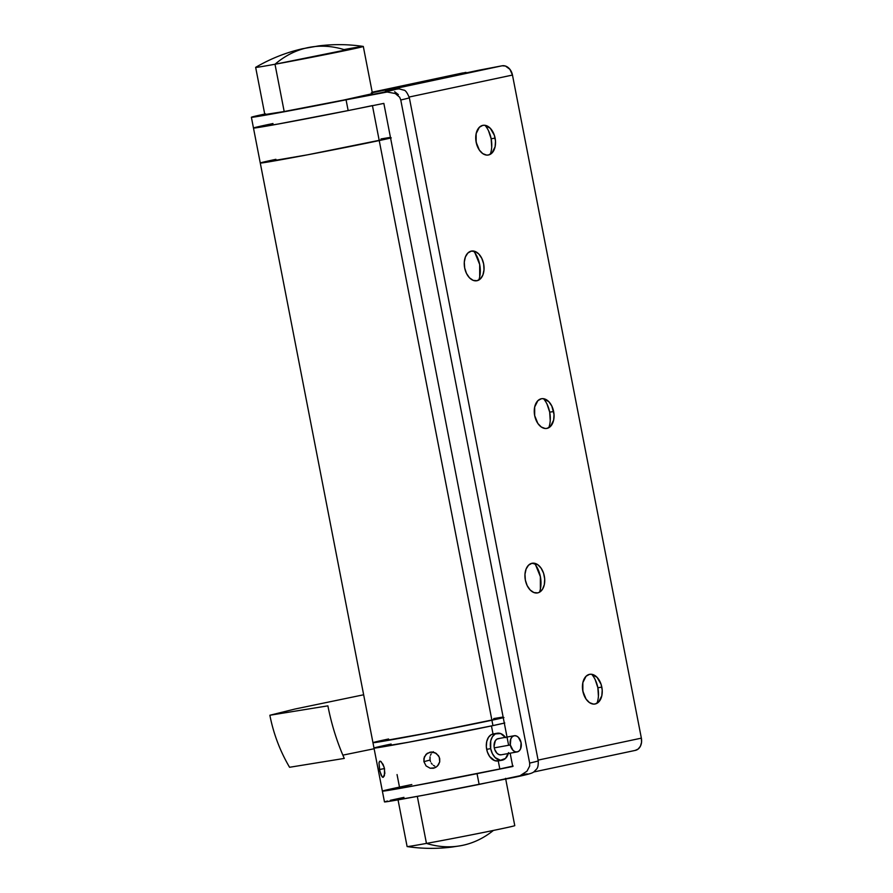 <?xml version="1.0" encoding="UTF-8"?>
<svg xmlns="http://www.w3.org/2000/svg" width="893" height="893" viewBox="0 0 893 893"><rect width="100%" height="100%" fill="white"/><g stroke="black" fill="none" stroke-linecap="round" stroke-linejoin="round"><path stroke-width="1.34" d="M309.681 47.284L307.683 47.675C295.862 50.22 284.967 55.746 274.999 64.251L363.261 46.425C348.393 44.226 333.513 44.058 318.634 45.911L302.727 48.702C286.218 52.441 270.546 58.648 255.699 67.332A54.83 0.804 -11 0 0 274.999 64.251A164.502 105.742 -100.3 0 1 307.683 47.675A164.502 105.742 -100.3 0 1 309.681 47.284A164.502 105.742 -100.3 0 1 343.972 49.584A54.83 0.804 169 0 1 363.306 46.447A54.83 0.804 169 0 1 332.375 53.212A54.83 0.804 169 0 1 274.999 64.251A54.83 0.804 169 0 1 255.655 67.377L264.841 114.65A54.83 0.804 -11 0 0 284.186 111.525L274.999 64.251L284.186 111.525L265.154 114.505M397.921 799.268L407.108 846.553A54.83 0.804 -11 0 0 426.452 843.416L417.31 796.377L426.452 843.416A54.83 0.804 169 0 1 407.163 846.575C422.032 848.774 436.911 848.942 451.791 847.089L460.743 845.716A164.502 105.742 -100.3 0 1 426.452 843.416A54.83 0.804 -11 0 0 483.827 832.388A54.83 0.804 -11 0 0 514.77 825.623L505.572 778.35M327.887 705.85C331.493 724.312 336.951 741.837 344.274 758.414L289.566 767.277C280.045 751.058 273.481 733.711 269.865 715.248L327.887 705.85M363.641 694.776L295.192 708.986L269.865 715.248M342.856 755.143L374.134 748.747M493.405 830.434A164.502 105.742 -100.3 0 1 462.73 845.325A164.502 105.742 -100.3 0 1 460.743 845.716M372.281 93.698L343.66 100.061L284.186 111.525A54.83 0.804 -11 0 0 341.561 100.485A54.83 0.804 -11 0 0 372.504 93.732L363.306 46.447M539.506 592.204L542.497 589.268L544.317 584.636L544.697 578.999L543.58 573.217L541.125 568.182L537.709 564.655L531.96 563.282A15.081 9.689 -100.3 0 1 537.541 564.543A15.081 9.689 -100.3 0 1 542.129 589.815A15.081 9.689 -100.3 0 1 537.709 592.885L539.506 592.204A21.934 14.098 79.7 0 0 534.204 563.215M595.218 679.718L597.864 687.733L601.826 687.141A15.081 9.689 -100.3 0 1 599.638 700.882A15.081 9.689 -100.3 0 1 590.128 703.014A15.081 9.689 -100.3 0 1 582.85 691.182L586.054 699.063L589.458 702.59L593.309 704.075L595.218 703.963L598.623 702.065L601.826 695.703L602.206 690.077L601.078 684.295L597.004 677.274L591.367 674.248L589.458 674.36L586.054 676.258L582.85 682.62L582.85 691.182A15.081 9.689 -100.3 0 1 585.272 677.14A15.081 9.689 -100.3 0 1 595.051 675.621A15.081 9.689 -100.3 0 1 601.826 687.141L597.864 687.733A21.934 14.098 79.7 0 0 591.713 674.293M477.029 280.715A15.081 9.689 -100.3 0 1 464.673 267.933A15.081 9.689 -100.3 0 1 471.281 251.123L467.865 253.02L465.42 256.883L464.293 262.118L464.673 267.933L466.492 273.448L469.484 277.812L473.19 280.369L477.029 280.715L480.445 278.817L482.901 274.955L484.017 269.719L483.638 263.904L481.818 258.39L478.827 254.025L475.132 251.469L471.281 251.123A15.081 9.689 -100.3 0 1 476.862 252.373A15.081 9.689 -100.3 0 1 481.45 277.645A15.081 9.689 -100.3 0 1 477.029 280.715M547.029 404.127L549.686 412.142L553.638 411.55A15.081 9.689 -100.3 0 1 551.45 425.291A15.081 9.689 -100.3 0 1 541.951 427.423A15.081 9.689 -100.3 0 1 534.673 415.591L537.865 423.472L541.281 426.999L545.132 428.484L547.029 428.372L550.445 426.474L553.638 420.112L554.017 414.475L551.818 406.047L548.827 401.683L543.178 398.658L541.281 398.769L537.865 400.667L534.673 407.018L534.673 415.591A15.081 9.689 -100.3 0 1 537.084 401.549A15.081 9.689 -100.3 0 1 546.862 400.031A15.081 9.689 -100.3 0 1 553.638 411.55L549.686 412.142A21.934 14.098 79.7 0 0 543.524 398.702M488.504 130.735L491.15 138.75L495.113 138.158A15.081 9.689 -100.3 0 1 492.925 151.899A15.081 9.689 -100.3 0 1 483.426 154.031A15.081 9.689 -100.3 0 1 476.148 142.199L479.34 150.08L482.745 153.607L486.596 155.092L488.504 154.98L491.909 153.083L495.113 146.72L495.492 141.083L494.365 135.312L490.302 128.291L484.653 125.266L482.745 125.377L479.34 127.275L476.148 133.626L476.148 142.199A15.081 9.689 -100.3 0 1 478.559 128.157A15.081 9.689 -100.3 0 1 488.337 126.639A15.081 9.689 -100.3 0 1 495.113 138.158L491.15 138.75A21.934 14.098 79.7 0 0 484.999 125.31M641.364 738.143L538.088 760.11L641.364 738.143L512.47 75.057L641.364 738.143L641.531 742.384L640.415 746.202L638.194 749.015L635.191 750.41A10.962 8.394 -102 0 0 635.381 750.377A10.962 8.394 -102 0 0 641.364 738.143M409.173 97.024L512.47 75.057L509.914 69.33L505.438 66.037L502.112 65.792L479.139 70.156L383.767 90.349A43.869 0.647 169 0 1 372.303 92.727L502.112 65.792L385.385 90.617L502.112 65.792A10.962 8.394 -102 0 1 512.47 75.057L409.173 97.024M531.96 563.282L528.544 565.18L526.1 569.042L524.972 574.288L525.352 580.104L527.171 585.618L530.163 589.983L533.869 592.528L537.709 592.885A15.081 9.689 -100.3 0 1 525.352 580.104A15.081 9.689 -100.3 0 1 531.96 563.282M596.982 703.304A21.934 14.098 79.7 0 0 597.864 687.733L598.422 696.194M548.793 427.714A21.934 14.098 79.7 0 0 549.686 412.142L550.233 420.603M490.268 154.322A21.934 14.098 79.7 0 0 491.15 138.75L491.708 147.211M475.031 253.02L479.686 264.484L479.686 276.942M535.711 565.191L540.365 576.655L540.365 589.112M372.426 105.575A68.549 1.005 169 0 1 297.927 120.365A68.549 1.005 169 0 1 253.478 128.034A68.549 1.005 -11 0 0 348.158 110.576L383.845 103.398L508.619 745.275L383.845 103.398L348.158 110.576L346.06 99.804L387.194 92.012L395.298 93.542L399.662 97.225L400.767 99.994L529.661 763.08L529.661 766.082L526.993 771.184L520.061 775.727L479.139 784.422L477.041 773.662L512.738 766.484L510.149 753.19L512.738 766.484L477.041 773.662A68.549 1.005 169 0 1 382.371 791.12A68.549 1.005 169 0 1 411.818 784.545M256.47 127.152L253.59 127.956L256.548 127.744L279.241 123.837L348.158 110.576L346.06 99.804A68.549 1.005 169 0 1 251.391 117.273A68.549 1.005 169 0 1 264.73 114.058M403.96 797.371L390.297 800.329M387.45 800.999L384.593 801.925L390.42 801.144L424.063 795.127L514.826 777.245L520.061 775.727L526.993 771.184L529.661 766.082L529.661 763.08A90.226 1.328 -11 0 0 538.233 760.825A90.226 1.328 169 0 1 529.661 763.08L400.767 99.994A90.226 1.328 -11 0 0 409.34 97.739A90.226 1.328 169 0 1 400.767 99.994L399.662 97.225L395.298 93.542L387.194 92.012L381.757 92.626L396.414 89.133L385.385 90.617A79.265 1.161 169 0 1 381.757 92.626L283.818 111.848L252.507 117.24L265.534 113.891M520.775 775.939L529.493 773.751M527.16 773.863L523.566 774.398M503.261 717.715L491.909 720.227A68.549 1.005 -11 0 0 503.261 717.715A68.549 1.005 169 0 1 491.909 720.227L492.947 725.607A68.549 1.005 -11 0 0 504.299 723.096A68.549 1.005 169 0 1 491.451 725.92A68.549 1.005 169 0 1 417.377 740.587A68.549 1.005 169 0 1 374 748.066L384.47 801.892A68.549 1.005 -11 0 0 479.139 784.422L477.041 773.662L408.134 786.923L382.483 791.042M259.316 126.482L272.979 123.524M383.443 790.729L385.363 790.238M388.209 789.568L401.872 786.61M394.65 91.711L398.39 94.625M386.557 90.439L385.385 90.617L386.557 90.439M635.381 750.377L533.634 772.01L635.191 750.41M385.765 90.55L399.071 88.842L403.658 90.104C405.299 90.014 407.197 92.559 409.34 97.739L538.233 760.825C538.468 769.587 536.291 768.739 534.416 771.418C532.652 773.048 530.777 773.863 515.317 777.144L514.826 777.245M478.793 280.056A21.934 14.098 79.7 0 0 473.524 251.045M504.299 723.096L492.947 725.607L379.224 140.558A68.549 1.005 169 0 1 304.736 155.349A68.549 1.005 169 0 1 260.276 163.017A68.549 1.005 -11 0 0 304.736 155.349A68.549 1.005 -11 0 0 379.224 140.558L372.448 105.687L379.224 140.558A68.549 1.005 -11 0 0 390.587 138.058L307.516 154.824L267.967 162.001L260.555 163.051L263.335 162.113M348.404 110.52L277.656 124.127L253.858 127.855M251.391 117.273L253.478 128.034A68.549 1.005 169 0 1 269.106 124.339M253.478 128.034L372.961 742.686A68.549 1.005 -11 0 0 417.411 735.006A68.549 1.005 -11 0 0 491.909 720.227A68.549 1.005 169 0 1 417.411 735.006A68.549 1.005 169 0 1 372.961 742.686L374 748.066A68.549 1.005 -11 0 0 418.449 740.386A68.549 1.005 -11 0 0 492.947 725.607L409.083 742.15L374.379 747.876M390.587 138.058A68.549 1.005 169 0 1 379.224 140.558L491.909 720.227L420.19 734.481L373.229 742.719L433.105 732.014L503.942 717.559M372.961 742.686A68.549 1.005 169 0 1 388.578 738.991M430.024 756.829L430.046 760.032L423.918 761.673L423.907 758.47L426.05 754.317L430.147 752.118L434.846 752.632L438.508 755.679L439.724 758.659L439.713 761.863L437.447 766.06L434.813 767.813L430.169 768.226L426.095 765.926L423.918 761.673L424.342 756.94L427.256 753.312L431.732 751.973L436.253 753.402L439.267 757.108L439.713 761.863L438.474 764.81L436.219 767.065L433.295 768.259L430.169 768.226L426.095 765.926L423.918 761.673L430.046 760.032L430.024 756.829M431.163 753.904L430.448 755.311L431.163 753.904M433.317 751.694L432.123 752.687L433.317 751.694M382.628 777.245L381.11 775.191L379.492 769.543L384.492 768.538L379.492 769.543L378.989 762.722L379.547 761.405L380.53 761.26L383.097 764.397L384.537 768.795L384.403 775.727L383.13 777.334L382.104 776.843L379.838 771.117L378.989 762.722L379.983 761.182L381.144 761.64L384.169 767.221L384.85 773.371L383.164 777.323M430.504 761.595L430.046 760.032L430.504 761.595M432.201 764.285L431.23 763.035L432.201 764.285M434.746 766.116L433.384 765.334L434.746 766.116M513.162 766.038L499.823 768.973L498.249 760.903L499.823 768.973A68.549 1.005 -11 0 0 512.671 766.161M504.791 722.984L491.451 725.92L493.025 733.99L491.451 725.92L407.096 742.518L374.669 747.787M399.495 787.113L397.05 774.555M382.371 791.12A68.549 1.005 -11 0 0 425.749 783.652A68.549 1.005 -11 0 0 499.823 768.973L415.468 785.572L383.03 790.852M374 748.066A68.549 1.005 169 0 1 391.123 744.048M433.853 768.136L433.295 768.259M505.65 737.674L500.672 733.566L495.336 733.901L492.489 736.591L490.737 740.822L490.681 748.624L486.674 749.35A13.708 9.164 79.8 0 0 498.071 760.936L502.089 760.211A13.708 9.164 -100.2 0 1 490.681 748.624L492.367 753.625L495.157 757.577L500.471 760.289L505.505 758.425L508.564 752.62M508.329 753.513A13.708 9.164 -100.2 0 1 502.089 760.211M514.245 735.732L498.194 738.634A8.227 5.503 79.8 0 0 494.276 747.865L510.327 744.963A8.227 5.503 -100.2 0 1 514.245 735.732A8.227 5.503 -100.2 0 1 521.088 742.686L518.398 737.305L516.31 735.932L514.134 735.754L512.191 736.803L510.796 738.924L510.327 744.963L494.276 747.865A8.227 5.503 79.8 0 0 501.118 754.819L517.17 751.917A8.227 5.503 -100.2 0 1 510.327 744.963L513.006 750.332L515.094 751.716L517.27 751.895L519.213 750.846L520.619 748.725L521.088 742.686A8.227 5.503 -100.2 0 1 517.17 751.917M501.219 754.797L499.042 754.618L496.954 753.234L494.677 749.417L494.063 746.269L495.358 740.643L497.066 739.024L499.165 738.589M497.211 733.231L493.204 733.957A13.708 9.164 79.8 0 0 486.674 749.35L490.681 748.624A13.708 9.164 -100.2 0 1 497.211 733.231A13.708 9.164 -100.2 0 1 505.405 737.328M498.249 760.903L494.622 760.602L489.632 756.505L487.355 751.939L486.328 746.682L486.73 741.547L488.482 737.317L491.329 734.626L494.822 733.879M260.276 163.017A68.549 1.005 169 0 1 275.904 159.322M475.779 139.42L476.84 144.889L475.779 139.42M582.482 688.414L583.553 693.883L582.482 688.414M465.945 72.366L385.921 89.892L465.945 72.366M371.321 92.85L372.292 92.66M462.663 72.969L372.202 92.202L462.853 72.925A10.962 8.394 -102 0 0 462.663 72.969A10.962 8.394 -102 0 0 462.474 73.003M376.02 741.782L373.341 742.496M503.127 717.023L493.706 718.586M391.268 137.89L307.516 154.824L260.656 162.839M381.032 138.928L390.442 137.355M372.202 92.202L462.853 72.925"/></g></svg>
